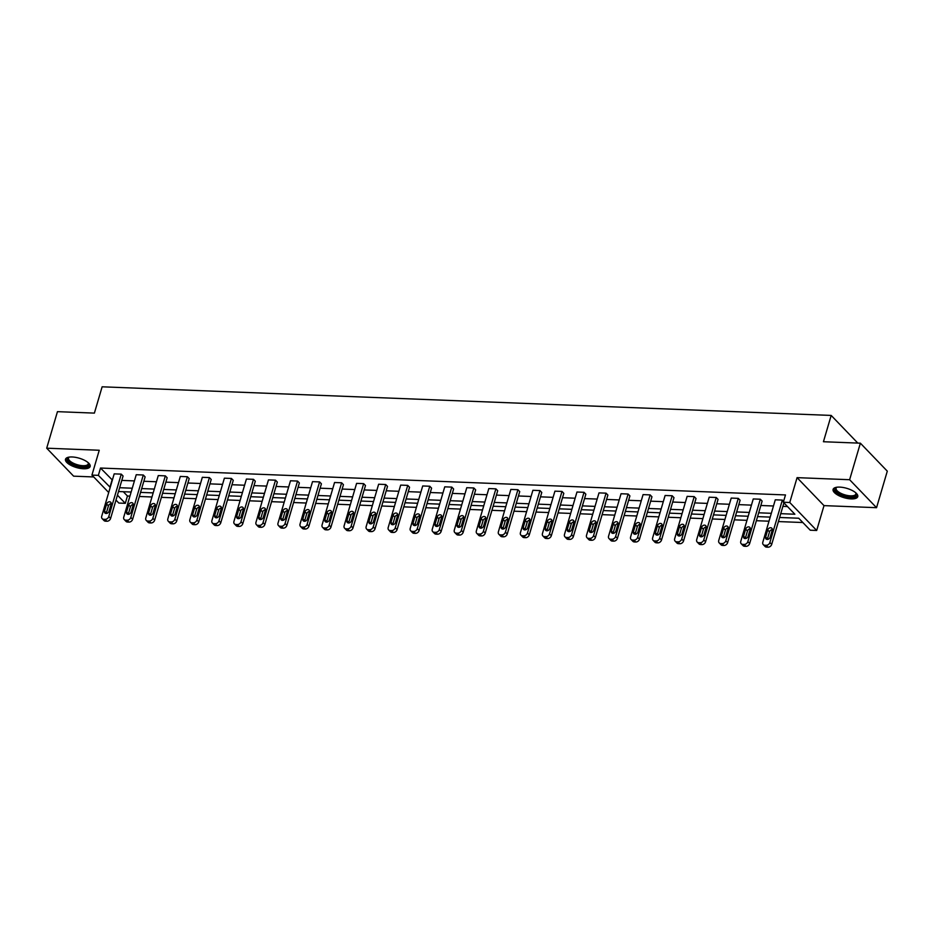 <?xml version="1.0" encoding="UTF-8"?>
<svg xmlns="http://www.w3.org/2000/svg" width="934" height="934" viewBox="0 0 934 934"><rect width="100%" height="100%" fill="white"/><g stroke="black" fill="none" stroke-linecap="round" stroke-linejoin="round"><path stroke-width="1.4" d="M72.14 456.971A12.842 4.868 16.4 0 1 84.854 460.462A12.842 4.868 16.4 0 1 90.143 466.498A12.842 4.868 16.4 0 1 83.5 468.763A12.842 4.868 16.4 0 1 70.786 465.272A12.842 4.868 16.4 0 1 65.508 459.248A12.842 4.868 16.4 0 1 72.14 456.971M839.748 487.116A12.842 4.868 16.4 0 1 852.462 490.607A12.842 4.868 16.4 0 1 857.751 496.631A12.842 4.868 16.4 0 1 851.107 498.908A12.842 4.868 16.4 0 1 838.393 495.417A12.842 4.868 16.4 0 1 833.105 489.381A12.842 4.868 16.4 0 1 839.748 487.116M108.706 492.51L91.941 475.102L99.249 450.258L46.7 448.192L57.453 411.661L94.392 413.108L102.133 386.804L831.178 415.432L823.438 441.735L860.377 443.183L887.3 471.156L876.547 507.687L849.625 479.714L797.076 477.648L789.755 502.492L816.69 530.465L810.257 530.208L798.722 518.23L779.61 517.483M860.377 443.183L849.625 479.714M46.7 448.192L73.623 476.165L93.727 476.947M797.076 477.648L823.998 505.621L876.547 507.687M823.998 505.621L816.69 530.465M123.3 491.716L127.444 496.012L129.931 496.106M139.353 496.479L151.973 496.981M161.384 497.343L174.004 497.845M183.426 498.207L196.047 498.709M205.457 499.071L218.077 499.573M227.499 499.947L240.12 500.437M249.53 500.811L262.15 501.301M271.572 501.675L284.193 502.165M293.603 502.539L306.224 503.029M315.645 503.403L328.266 503.893M337.676 504.267L350.297 504.769M359.718 505.131L372.339 505.633M381.749 505.994L394.37 506.497M403.792 506.858L416.412 507.36M425.822 507.734L438.443 508.224M447.865 508.598L460.485 509.088M469.895 509.462L482.516 509.952M491.938 510.326L504.558 510.816M513.969 511.19L526.589 511.68M536.011 512.054L548.632 512.544M558.042 512.918L570.662 513.42M580.084 513.782L592.705 514.284M602.115 514.646L614.735 515.148M624.157 515.51L636.778 516.012M646.188 516.385L658.809 516.876M668.23 517.249L680.851 517.74M690.261 518.113L702.882 518.603M712.303 518.977L724.924 519.467M734.334 519.841L746.955 520.331M756.377 520.705L768.997 521.207M778.407 521.569L802.866 522.526M127.444 496.012L125.296 503.321L118.863 503.064L115.991 500.087M857.797 443.078L831.178 415.432M124.21 519.526L126.02 521.406A3.292 2.533 136.1 0 0 127.538 522.048L128.95 522.106A3.292 2.533 136.1 0 0 132.628 519.292L145.12 476.889L143.299 474.997L130.818 517.401A3.292 2.533 -43.9 0 1 127.129 520.215L125.716 520.156A3.292 2.533 -43.9 0 1 124.21 519.526A3.292 2.533 -43.9 0 1 123.755 517.121L136.236 474.717L143.299 474.997M168.283 521.254L170.093 523.145A3.292 2.533 136.1 0 0 171.611 523.776L173.023 523.834A3.292 2.533 136.1 0 0 176.701 521.02L189.193 478.617L187.372 476.725L174.892 519.129A3.292 2.533 -43.9 0 1 171.202 521.943L169.79 521.884A3.292 2.533 -43.9 0 1 168.283 521.254A3.292 2.533 -43.9 0 1 167.828 518.86L180.309 476.445L187.372 476.725M212.345 522.982L214.166 524.873A3.292 2.533 136.1 0 0 215.684 525.515L217.097 525.562A3.292 2.533 136.1 0 0 220.774 522.76L233.267 480.345L231.445 478.453L218.965 520.868A3.292 2.533 -43.9 0 1 215.275 523.67L213.863 523.624A3.292 2.533 -43.9 0 1 212.345 522.982A3.292 2.533 -43.9 0 1 211.901 520.588L224.382 478.185L231.445 478.453M256.418 524.71L258.239 526.601A3.292 2.533 136.1 0 0 259.757 527.243L261.17 527.301A3.292 2.533 136.1 0 0 264.847 524.488L277.34 482.072L275.518 480.181L263.038 522.596A3.292 2.533 -43.9 0 1 259.348 525.41L257.936 525.352A3.292 2.533 -43.9 0 1 256.418 524.71A3.292 2.533 -43.9 0 1 255.974 522.316L268.455 479.913L275.518 480.181M300.491 526.437L302.312 528.329A3.292 2.533 136.1 0 0 303.83 528.971L305.243 529.029A3.292 2.533 136.1 0 0 308.921 526.216L321.413 483.812L319.591 481.921L307.111 524.324A3.292 2.533 -43.9 0 1 303.422 527.138L302.009 527.08A3.292 2.533 -43.9 0 1 300.491 526.437A3.292 2.533 -43.9 0 1 300.048 524.044L312.528 481.64L319.591 481.921M344.564 528.177L346.386 530.057A3.292 2.533 136.1 0 0 347.903 530.699L349.316 530.757A3.292 2.533 136.1 0 0 352.994 527.943L365.486 485.54L363.665 483.649L351.184 526.052A3.292 2.533 -43.9 0 1 347.495 528.866L346.082 528.807A3.292 2.533 -43.9 0 1 344.564 528.177A3.292 2.533 -43.9 0 1 344.121 525.784L356.601 483.368L363.665 483.649M388.637 529.905L390.459 531.796A3.292 2.533 136.1 0 0 391.976 532.427L393.389 532.485A3.292 2.533 136.1 0 0 397.067 529.671L409.559 487.268L407.738 485.376L395.257 527.78A3.292 2.533 -43.9 0 1 391.568 530.594L390.155 530.547A3.292 2.533 -43.9 0 1 388.637 529.905A3.292 2.533 -43.9 0 1 388.194 527.512L400.674 485.096L407.738 485.376M432.711 531.633L434.532 533.524A3.292 2.533 136.1 0 0 436.05 534.166L437.462 534.213A3.292 2.533 136.1 0 0 441.14 531.411L453.632 488.996L451.811 487.104L439.33 529.52A3.292 2.533 -43.9 0 1 435.641 532.333L434.228 532.275A3.292 2.533 -43.9 0 1 432.711 531.633A3.292 2.533 -43.9 0 1 432.267 529.239L444.747 486.836L451.811 487.104M476.784 533.361L478.605 535.252A3.292 2.533 136.1 0 0 480.123 535.894L481.535 535.953A3.292 2.533 136.1 0 0 485.213 533.139L497.705 490.724L495.884 488.844L483.403 531.248A3.292 2.533 -43.9 0 1 479.714 534.061L478.301 534.003A3.292 2.533 -43.9 0 1 476.784 533.361A3.292 2.533 -43.9 0 1 476.34 530.967L488.821 488.564L495.884 488.844M520.857 535.089L522.678 536.98A3.292 2.533 136.1 0 0 524.196 537.622L525.608 537.68A3.292 2.533 136.1 0 0 529.286 534.867L541.778 492.463L539.957 490.572L527.476 532.975A3.292 2.533 -43.9 0 1 523.787 535.789L522.375 535.731A3.292 2.533 -43.9 0 1 520.857 535.089A3.292 2.533 -43.9 0 1 520.413 532.695L532.894 490.292L539.957 490.572M564.93 536.828L566.751 538.72A3.292 2.533 136.1 0 0 568.269 539.35L569.682 539.408A3.292 2.533 136.1 0 0 573.359 536.595L585.851 494.191L584.03 492.3L571.55 534.703A3.292 2.533 -43.9 0 1 567.86 537.517L566.448 537.459A3.292 2.533 -43.9 0 1 564.93 536.828A3.292 2.533 -43.9 0 1 564.486 534.435L576.967 492.02L584.03 492.3M609.003 538.556L610.824 540.447A3.292 2.533 136.1 0 0 612.342 541.09L613.755 541.136A3.292 2.533 136.1 0 0 617.432 538.323L629.913 495.919L628.103 494.028L615.623 536.443A3.292 2.533 -43.9 0 1 611.933 539.245L610.521 539.198A3.292 2.533 -43.9 0 1 609.003 538.556A3.292 2.533 -43.9 0 1 608.559 536.163L621.04 493.747L628.103 494.028M653.076 540.284L654.897 542.175A3.292 2.533 136.1 0 0 656.415 542.817L657.828 542.864A3.292 2.533 136.1 0 0 661.505 540.062L673.986 497.647L672.176 495.756L659.696 538.171A3.292 2.533 -43.9 0 1 656.007 540.984L654.594 540.926A3.292 2.533 -43.9 0 1 653.076 540.284A3.292 2.533 -43.9 0 1 652.632 537.891L665.113 495.487L672.176 495.756M697.149 542.012L698.971 543.903A3.292 2.533 136.1 0 0 700.488 544.545L701.901 544.604A3.292 2.533 136.1 0 0 705.579 541.79L718.059 499.386L716.25 497.495L703.769 539.899A3.292 2.533 -43.9 0 1 700.08 542.712L698.667 542.654A3.292 2.533 -43.9 0 1 697.149 542.012A3.292 2.533 -43.9 0 1 696.706 539.618L709.186 497.215L716.25 497.495M741.222 543.751L743.044 545.631A3.292 2.533 136.1 0 0 744.561 546.273L745.974 546.332A3.292 2.533 136.1 0 0 749.652 543.518L762.132 501.114L760.323 499.223L747.842 541.627A3.292 2.533 -43.9 0 1 744.153 544.44L742.74 544.382A3.292 2.533 -43.9 0 1 741.222 543.751A3.292 2.533 -43.9 0 1 740.779 541.346L753.259 498.943L760.323 499.223M780.731 513.665L794.869 514.225L783.334 502.247L785.482 494.938L100.51 468.039L112.372 480.041M121.782 480.403L134.414 480.905M143.824 481.267L156.445 481.769M165.855 482.142L178.487 482.633M187.897 483.006L200.518 483.497M209.928 483.87L222.561 484.361M231.971 484.734L244.591 485.225M254.001 485.598L266.634 486.089M276.044 486.462L288.664 486.964M298.074 487.326L310.707 487.828M320.117 488.19L332.738 488.692M342.148 489.054L354.78 489.556M364.19 489.93L376.811 490.42M386.221 490.794L398.853 491.284M408.263 491.658L420.884 492.148M430.294 492.522L442.926 493.012M452.336 493.386L464.957 493.876M474.367 494.249L486.999 494.751M496.409 495.113L509.03 495.615M518.44 495.977L531.072 496.479M540.482 496.841L553.103 497.343M562.513 497.705L575.146 498.207M584.556 498.581L597.176 499.071M606.586 499.445L619.219 499.935M628.629 500.309L641.249 500.799M650.659 501.173L663.292 501.663M672.702 502.037L685.322 502.527M694.733 502.901L707.365 503.403M716.775 503.765L729.396 504.267M738.806 504.629L751.438 505.131M760.848 505.492L773.469 505.994M782.879 506.368L787.479 506.543M783.591 501.371L782.353 500.087L769.873 542.491A3.292 2.533 -43.9 0 1 766.184 545.304L764.771 545.246A3.292 2.533 -43.9 0 1 763.265 544.615A3.292 2.533 -43.9 0 1 762.809 542.222L775.29 499.807L782.353 500.087M719.192 542.876L721.013 544.767A3.292 2.533 136.1 0 0 722.519 545.409L723.932 545.468A3.292 2.533 136.1 0 0 727.621 542.654L740.102 500.25L738.28 498.359L725.8 540.763A3.292 2.533 -43.9 0 1 722.11 543.576L720.698 543.518A3.292 2.533 -43.9 0 1 719.192 542.876A3.292 2.533 -43.9 0 1 718.736 540.482L731.217 498.079L738.28 498.359M675.119 541.148L676.94 543.039A3.292 2.533 136.1 0 0 678.446 543.681L679.859 543.74A3.292 2.533 136.1 0 0 683.548 540.926L696.028 498.511L694.207 496.631L681.727 539.035A3.292 2.533 -43.9 0 1 678.037 541.848L676.625 541.79A3.292 2.533 -43.9 0 1 675.119 541.148A3.292 2.533 -43.9 0 1 674.663 538.755L687.144 496.351L694.207 496.631M631.045 539.42L632.867 541.311A3.292 2.533 136.1 0 0 634.373 541.953L635.785 542A3.292 2.533 136.1 0 0 639.475 539.198L651.955 496.783L650.134 494.892L637.653 537.307A3.292 2.533 -43.9 0 1 633.964 540.109L632.551 540.062A3.292 2.533 -43.9 0 1 631.045 539.42A3.292 2.533 -43.9 0 1 630.59 537.027L643.071 494.623L650.134 494.892M586.972 537.692L588.794 539.583A3.292 2.533 136.1 0 0 590.3 540.214L591.712 540.272A3.292 2.533 136.1 0 0 595.402 537.459L607.882 495.055L606.061 493.164L593.58 535.567A3.292 2.533 -43.9 0 1 589.891 538.381L588.478 538.334A3.292 2.533 -43.9 0 1 586.972 537.692A3.292 2.533 -43.9 0 1 586.517 535.299L598.998 492.883L606.061 493.164M542.899 535.964L544.72 537.844A3.292 2.533 136.1 0 0 546.227 538.486L547.639 538.544A3.292 2.533 136.1 0 0 551.329 535.731L563.809 493.327L561.988 491.436L549.507 533.839A3.292 2.533 -43.9 0 1 545.818 536.653L544.405 536.595A3.292 2.533 -43.9 0 1 542.899 535.964A3.292 2.533 -43.9 0 1 542.444 533.559L554.924 491.156L561.988 491.436M498.826 534.225L500.647 536.116A3.292 2.533 136.1 0 0 502.153 536.758L503.566 536.817A3.292 2.533 136.1 0 0 507.255 534.003L519.736 491.599L517.915 489.708L505.434 532.111A3.292 2.533 -43.9 0 1 501.745 534.925L500.332 534.867A3.292 2.533 -43.9 0 1 498.826 534.225A3.292 2.533 -43.9 0 1 498.371 531.831L510.851 489.428L517.915 489.708M454.753 532.497L456.574 534.388A3.292 2.533 136.1 0 0 458.08 535.03L459.493 535.089A3.292 2.533 136.1 0 0 463.182 532.275L475.663 489.86L473.842 487.968L461.361 530.384A3.292 2.533 -43.9 0 1 457.672 533.197L456.259 533.139A3.292 2.533 -43.9 0 1 454.753 532.497A3.292 2.533 -43.9 0 1 454.298 530.103L466.778 487.7L473.842 487.968M410.68 530.769L412.501 532.66A3.292 2.533 136.1 0 0 414.007 533.302L415.42 533.349A3.292 2.533 136.1 0 0 419.109 530.535L431.59 488.132L429.768 486.24L417.288 528.656A3.292 2.533 -43.9 0 1 413.599 531.458L412.186 531.411A3.292 2.533 -43.9 0 1 410.68 530.769A3.292 2.533 -43.9 0 1 410.224 528.375L422.705 485.96L429.768 486.24M366.607 529.041L368.428 530.932A3.292 2.533 136.1 0 0 369.934 531.563L371.347 531.621A3.292 2.533 136.1 0 0 375.036 528.807L387.517 486.404L385.695 484.512L373.215 526.916A3.292 2.533 -43.9 0 1 369.525 529.73L368.113 529.671A3.292 2.533 -43.9 0 1 366.607 529.041A3.292 2.533 -43.9 0 1 366.151 526.648L378.632 484.232L385.695 484.512M322.534 527.301L324.355 529.193A3.292 2.533 136.1 0 0 325.861 529.835L327.274 529.893A3.292 2.533 136.1 0 0 330.963 527.08L343.443 484.676L341.622 482.785L329.142 525.188A3.292 2.533 -43.9 0 1 325.452 528.002L324.04 527.943A3.292 2.533 -43.9 0 1 322.534 527.301A3.292 2.533 -43.9 0 1 322.078 524.908L334.559 482.504L341.622 482.785M278.46 525.573L280.282 527.465A3.292 2.533 136.1 0 0 281.788 528.107L283.2 528.165A3.292 2.533 136.1 0 0 286.89 525.352L299.37 482.936L297.549 481.057L285.068 523.46A3.292 2.533 -43.9 0 1 281.379 526.274L279.966 526.216A3.292 2.533 -43.9 0 1 278.46 525.573A3.292 2.533 -43.9 0 1 278.005 523.18L290.486 480.776L297.549 481.057M234.387 523.846L236.209 525.737A3.292 2.533 136.1 0 0 237.715 526.379L239.127 526.426A3.292 2.533 136.1 0 0 242.817 523.624L255.297 481.208L253.476 479.317L240.995 521.732A3.292 2.533 -43.9 0 1 237.306 524.546L235.893 524.488A3.292 2.533 -43.9 0 1 234.387 523.846A3.292 2.533 -43.9 0 1 233.932 521.452L246.413 479.049L253.476 479.317M190.314 522.118L192.135 524.009A3.292 2.533 136.1 0 0 193.642 524.639L195.054 524.698A3.292 2.533 136.1 0 0 198.744 521.884L211.224 479.481L209.403 477.589L196.922 520.005A3.292 2.533 -43.9 0 1 193.233 522.807L191.82 522.76A3.292 2.533 -43.9 0 1 190.314 522.118A3.292 2.533 -43.9 0 1 189.859 519.724L202.339 477.309L209.403 477.589M146.241 520.39L148.062 522.281A3.292 2.533 136.1 0 0 149.568 522.912L150.981 522.97A3.292 2.533 136.1 0 0 154.67 520.156L167.151 477.753L165.33 475.861L152.849 518.265A3.292 2.533 -43.9 0 1 149.16 521.079L147.747 521.02A3.292 2.533 -43.9 0 1 146.241 520.39A3.292 2.533 -43.9 0 1 145.786 517.996L158.266 475.581L165.33 475.861M102.168 518.65L103.989 520.542A3.292 2.533 136.1 0 0 105.495 521.184L106.908 521.242A3.292 2.533 136.1 0 0 110.597 518.428L123.078 476.025L121.257 474.133L108.776 516.537A3.292 2.533 -43.9 0 1 105.087 519.351L103.674 519.292A3.292 2.533 -43.9 0 1 102.168 518.65A3.292 2.533 -43.9 0 1 101.713 516.257L114.193 473.853L121.257 474.133M783.334 502.247L789.755 502.492M91.941 475.102L98.362 475.348L110.224 487.35M100.51 468.039L98.362 475.348M119.634 487.711L132.266 488.213M141.676 488.575L154.297 489.077M163.707 489.439L176.339 489.941M185.749 490.303L198.37 490.805M207.78 491.179L220.412 491.669M229.822 492.043L242.443 492.533M251.853 492.907L264.485 493.397M273.895 493.771L286.516 494.261M295.926 494.635L308.559 495.125M317.969 495.499L330.589 496.001M339.999 496.363L352.632 496.865M362.042 497.227L374.662 497.729M384.072 498.091L396.705 498.593M406.115 498.966L418.736 499.457M428.146 499.83L440.778 500.32M450.188 500.694L462.809 501.184M472.219 501.558L484.851 502.048M494.261 502.422L506.882 502.912M516.292 503.286L528.924 503.788M538.334 504.15L550.955 504.652M560.365 505.014L572.997 505.516M582.407 505.878L595.028 506.38M604.438 506.753L617.07 507.244M626.481 507.617L639.101 508.108M648.511 508.481L661.144 508.972M670.554 509.345L683.174 509.836M692.584 510.209L705.217 510.7M714.627 511.073L727.247 511.575M736.657 511.937L749.29 512.439M758.7 512.801L771.321 513.303M117.439 495.172L125.296 503.321M770.2 517.109L757.579 516.619M748.169 516.245L735.537 515.755M726.127 515.381L713.506 514.879M704.096 514.517L691.464 514.015M682.054 513.653L669.433 513.151M660.023 512.789L647.39 512.287M637.98 511.925L625.36 511.423M615.95 511.05L603.317 510.559M593.907 510.186L581.287 509.695M571.877 509.322L559.244 508.832M549.834 508.458L537.213 507.968M527.803 507.594L515.171 507.104M505.761 506.73L493.14 506.228M483.73 505.866L471.098 505.364M461.688 505.002L449.067 504.5M439.657 504.138L427.025 503.636M417.615 503.263L404.994 502.772M395.584 502.399L382.952 501.908M373.542 501.535L360.921 501.044M351.511 500.671L338.879 500.18M329.469 499.807L316.848 499.316M307.438 498.943L294.805 498.441M285.395 498.079L272.775 497.577M263.365 497.215L250.732 496.713M241.322 496.351L228.702 495.849M219.292 495.475L206.659 494.985M197.249 494.611L184.628 494.121M175.218 493.747L162.586 493.257M153.176 492.883L140.555 492.393M131.145 492.02L118.513 491.529M112.045 480.029L109.897 487.326M763.265 544.615L765.086 546.495A3.292 2.533 136.1 0 0 766.592 547.137L768.005 547.196A3.292 2.533 136.1 0 0 771.694 544.382L783.918 502.854M770.153 537.178A2.639 2.031 136.1 0 1 768.297 539.222A2.639 2.031 136.1 0 1 765.997 538.918A2.639 2.031 136.1 0 1 765.635 537.003L767.69 529.987A2.639 2.031 136.1 0 1 769.558 527.955A2.639 2.031 136.1 0 1 771.858 528.259A2.639 2.031 136.1 0 1 772.22 530.173L770.153 537.178M767.351 539.432A2.639 2.031 136.1 0 1 767.444 538.895L769.511 531.878A2.639 2.031 136.1 0 1 772.313 529.636M748.111 536.314A2.639 2.031 136.1 0 1 746.254 538.358A2.639 2.031 136.1 0 1 743.954 538.054A2.639 2.031 136.1 0 1 743.592 536.139L745.659 529.123A2.639 2.031 136.1 0 1 747.515 527.091A2.639 2.031 136.1 0 1 749.815 527.383A2.639 2.031 136.1 0 1 750.177 529.309L748.111 536.314M745.32 538.568A2.639 2.031 136.1 0 1 745.414 538.031L747.48 531.014A2.639 2.031 136.1 0 1 750.271 528.761M726.08 535.451A2.639 2.031 136.1 0 1 724.224 537.494A2.639 2.031 136.1 0 1 721.924 537.19A2.639 2.031 136.1 0 1 721.562 535.275L723.616 528.259A2.639 2.031 136.1 0 1 725.484 526.227A2.639 2.031 136.1 0 1 727.784 526.519A2.639 2.031 136.1 0 1 728.146 528.434L726.08 535.451M723.278 537.704A2.639 2.031 136.1 0 1 723.371 537.167L725.438 530.15A2.639 2.031 136.1 0 1 728.24 527.897M855.883 492.907A11.115 4.215 16.4 0 1 855.988 493.047A11.115 4.215 16.4 0 1 852.31 496.923A11.115 4.215 16.4 0 1 839.97 494.063A11.115 4.215 16.4 0 1 836.537 487.314A11.115 4.215 16.4 0 1 836.689 487.256M836.876 487.233A10.286 3.899 -163.6 0 0 836.117 488.202A10.286 3.899 -163.6 0 0 840.612 493.175A10.286 3.899 -163.6 0 0 855.859 494.016A10.286 3.899 -163.6 0 0 855.742 492.778M833.455 488.716A12.761 4.833 -163.6 0 0 839.106 494.39A12.761 4.833 -163.6 0 0 857.809 495.884M88.286 462.762A11.115 4.215 16.4 0 1 88.38 462.902A11.115 4.215 16.4 0 1 84.702 466.79A11.115 4.215 16.4 0 1 72.362 463.929A11.115 4.215 16.4 0 1 68.929 457.181A11.115 4.215 16.4 0 1 69.081 457.123M69.279 457.088A10.286 3.899 -163.6 0 0 68.509 458.069A10.286 3.899 -163.6 0 0 73.004 463.031A10.286 3.899 -163.6 0 0 88.251 463.871A10.286 3.899 -163.6 0 0 88.135 462.645M65.847 458.582A12.761 4.833 -163.6 0 0 71.509 464.256A12.761 4.833 -163.6 0 0 90.201 465.751M704.038 534.587A2.639 2.031 136.1 0 1 702.181 536.63A2.639 2.031 136.1 0 1 699.881 536.326A2.639 2.031 136.1 0 1 699.519 534.411L701.586 527.395A2.639 2.031 136.1 0 1 703.442 525.352A2.639 2.031 136.1 0 1 705.742 525.655A2.639 2.031 136.1 0 1 706.104 527.57L704.038 534.587M701.247 536.84A2.639 2.031 136.1 0 1 701.341 536.303L703.407 529.286A2.639 2.031 136.1 0 1 706.197 527.033M682.007 533.723A2.639 2.031 136.1 0 1 680.15 535.766A2.639 2.031 136.1 0 1 677.851 535.462A2.639 2.031 136.1 0 1 677.489 533.548L679.543 526.531A2.639 2.031 136.1 0 1 681.411 524.488A2.639 2.031 136.1 0 1 683.711 524.791A2.639 2.031 136.1 0 1 684.073 526.706L682.007 533.723M679.205 535.976A2.639 2.031 136.1 0 1 679.298 535.439L681.365 528.422A2.639 2.031 136.1 0 1 684.167 526.169M659.964 532.859A2.639 2.031 136.1 0 1 658.108 534.902A2.639 2.031 136.1 0 1 655.808 534.598A2.639 2.031 136.1 0 1 655.446 532.684L657.513 525.667A2.639 2.031 136.1 0 1 659.369 523.624A2.639 2.031 136.1 0 1 661.669 523.927A2.639 2.031 136.1 0 1 662.031 525.842L659.964 532.859M657.174 535.112A2.639 2.031 136.1 0 1 657.267 534.575L659.334 527.558A2.639 2.031 136.1 0 1 662.136 525.305M637.934 531.995A2.639 2.031 136.1 0 1 636.077 534.026A2.639 2.031 136.1 0 1 633.777 533.734A2.639 2.031 136.1 0 1 633.415 531.82L635.47 524.803A2.639 2.031 136.1 0 1 637.338 522.76A2.639 2.031 136.1 0 1 639.638 523.063A2.639 2.031 136.1 0 1 640 524.978L637.934 531.995M635.132 534.248A2.639 2.031 136.1 0 1 635.225 533.699L637.292 526.694A2.639 2.031 136.1 0 1 640.094 524.441M615.891 531.131A2.639 2.031 136.1 0 1 614.035 533.162A2.639 2.031 136.1 0 1 611.735 532.87A2.639 2.031 136.1 0 1 611.373 530.944L613.44 523.939A2.639 2.031 136.1 0 1 615.296 521.896A2.639 2.031 136.1 0 1 617.596 522.199A2.639 2.031 136.1 0 1 617.958 524.114L615.891 531.131M613.101 533.372A2.639 2.031 136.1 0 1 613.194 532.835L615.261 525.83A2.639 2.031 136.1 0 1 618.063 523.577M593.861 530.267A2.639 2.031 136.1 0 1 592.004 532.298A2.639 2.031 136.1 0 1 589.704 531.995A2.639 2.031 136.1 0 1 589.342 530.08L591.397 523.075A2.639 2.031 136.1 0 1 593.265 521.032A2.639 2.031 136.1 0 1 595.565 521.335A2.639 2.031 136.1 0 1 595.927 523.25L593.861 530.267M591.059 532.508A2.639 2.031 136.1 0 1 591.152 531.971L593.218 524.955A2.639 2.031 136.1 0 1 596.02 522.713M571.818 529.391A2.639 2.031 136.1 0 1 569.962 531.434A2.639 2.031 136.1 0 1 567.662 531.131A2.639 2.031 136.1 0 1 567.3 529.216L569.366 522.199A2.639 2.031 136.1 0 1 571.223 520.168A2.639 2.031 136.1 0 1 573.523 520.471A2.639 2.031 136.1 0 1 573.885 522.386L571.818 529.391M569.028 531.644A2.639 2.031 136.1 0 1 569.121 531.107L571.188 524.091A2.639 2.031 136.1 0 1 573.99 521.849M549.787 528.527A2.639 2.031 136.1 0 1 547.931 530.57A2.639 2.031 136.1 0 1 545.631 530.267A2.639 2.031 136.1 0 1 545.269 528.352L547.324 521.335A2.639 2.031 136.1 0 1 549.192 519.304A2.639 2.031 136.1 0 1 551.492 519.596A2.639 2.031 136.1 0 1 551.854 521.522L549.787 528.527M546.985 530.781A2.639 2.031 136.1 0 1 547.079 530.243L549.145 523.227A2.639 2.031 136.1 0 1 551.947 520.974M527.745 527.663A2.639 2.031 136.1 0 1 525.889 529.706A2.639 2.031 136.1 0 1 523.589 529.403A2.639 2.031 136.1 0 1 523.227 527.488L525.293 520.471A2.639 2.031 136.1 0 1 527.15 518.44A2.639 2.031 136.1 0 1 529.45 518.732A2.639 2.031 136.1 0 1 529.812 520.647L527.745 527.663M524.955 529.917A2.639 2.031 136.1 0 1 525.048 529.38L527.115 522.363A2.639 2.031 136.1 0 1 529.917 520.11M505.714 526.799A2.639 2.031 136.1 0 1 503.858 528.842A2.639 2.031 136.1 0 1 501.558 528.539A2.639 2.031 136.1 0 1 501.196 526.624L503.251 519.608A2.639 2.031 136.1 0 1 505.119 517.564A2.639 2.031 136.1 0 1 507.419 517.868A2.639 2.031 136.1 0 1 507.781 519.783L505.714 526.799M502.912 529.053A2.639 2.031 136.1 0 1 503.006 528.516L505.072 521.499A2.639 2.031 136.1 0 1 507.874 519.246M483.672 525.935A2.639 2.031 136.1 0 1 481.816 527.979A2.639 2.031 136.1 0 1 479.516 527.675A2.639 2.031 136.1 0 1 479.154 525.76L481.22 518.744A2.639 2.031 136.1 0 1 483.076 516.7A2.639 2.031 136.1 0 1 485.376 517.004A2.639 2.031 136.1 0 1 485.738 518.919L483.672 525.935M480.882 528.189A2.639 2.031 136.1 0 1 480.975 527.652L483.041 520.635A2.639 2.031 136.1 0 1 485.843 518.382M461.641 525.071A2.639 2.031 136.1 0 1 459.785 527.115A2.639 2.031 136.1 0 1 457.485 526.811A2.639 2.031 136.1 0 1 457.123 524.896L459.178 517.88A2.639 2.031 136.1 0 1 461.046 515.837A2.639 2.031 136.1 0 1 463.346 516.14A2.639 2.031 136.1 0 1 463.708 518.055L461.641 525.071M458.839 527.325A2.639 2.031 136.1 0 1 458.944 526.788L460.999 519.771A2.639 2.031 136.1 0 1 463.801 517.518M439.599 524.207A2.639 2.031 136.1 0 1 437.742 526.239A2.639 2.031 136.1 0 1 435.442 525.947A2.639 2.031 136.1 0 1 435.081 524.032L437.147 517.016A2.639 2.031 136.1 0 1 439.003 514.973A2.639 2.031 136.1 0 1 441.303 515.276A2.639 2.031 136.1 0 1 441.665 517.191L439.599 524.207M436.808 526.461A2.639 2.031 136.1 0 1 436.902 525.912L438.968 518.907A2.639 2.031 136.1 0 1 441.77 516.654M417.568 523.344A2.639 2.031 136.1 0 1 415.712 525.375A2.639 2.031 136.1 0 1 413.412 525.083A2.639 2.031 136.1 0 1 413.05 523.168L415.105 516.152A2.639 2.031 136.1 0 1 416.973 514.109A2.639 2.031 136.1 0 1 419.273 514.412A2.639 2.031 136.1 0 1 419.635 516.327L417.568 523.344M414.766 525.585A2.639 2.031 136.1 0 1 414.871 525.048L416.926 518.043A2.639 2.031 136.1 0 1 419.728 515.79M395.526 522.48A2.639 2.031 136.1 0 1 393.669 524.511A2.639 2.031 136.1 0 1 391.369 524.207A2.639 2.031 136.1 0 1 391.007 522.293L393.074 515.288A2.639 2.031 136.1 0 1 394.93 513.245A2.639 2.031 136.1 0 1 397.23 513.548A2.639 2.031 136.1 0 1 397.592 515.463L395.526 522.48M392.735 524.721A2.639 2.031 136.1 0 1 392.829 524.184L394.895 517.167A2.639 2.031 136.1 0 1 397.697 514.926M373.495 521.604A2.639 2.031 136.1 0 1 371.639 523.647A2.639 2.031 136.1 0 1 369.339 523.344A2.639 2.031 136.1 0 1 368.977 521.429L371.043 514.412A2.639 2.031 136.1 0 1 372.899 512.381A2.639 2.031 136.1 0 1 375.199 512.684A2.639 2.031 136.1 0 1 375.561 514.599L373.495 521.604M370.693 523.857A2.639 2.031 136.1 0 1 370.798 523.32L372.853 516.304A2.639 2.031 136.1 0 1 375.655 514.062M351.453 520.74A2.639 2.031 136.1 0 1 349.596 522.783A2.639 2.031 136.1 0 1 347.296 522.48A2.639 2.031 136.1 0 1 346.934 520.565L349.001 513.548A2.639 2.031 136.1 0 1 350.857 511.517A2.639 2.031 136.1 0 1 353.157 511.82A2.639 2.031 136.1 0 1 353.519 513.735L351.453 520.74M348.662 522.993A2.639 2.031 136.1 0 1 348.756 522.456L350.822 515.44A2.639 2.031 136.1 0 1 353.624 513.198M329.422 519.876A2.639 2.031 136.1 0 1 327.565 521.919A2.639 2.031 136.1 0 1 325.266 521.616A2.639 2.031 136.1 0 1 324.904 519.701L326.97 512.684A2.639 2.031 136.1 0 1 328.826 510.653A2.639 2.031 136.1 0 1 331.126 510.945A2.639 2.031 136.1 0 1 331.488 512.859L329.422 519.876M326.62 522.129A2.639 2.031 136.1 0 1 326.725 521.592L328.78 514.576A2.639 2.031 136.1 0 1 331.582 512.322M307.379 519.012A2.639 2.031 136.1 0 1 305.523 521.055A2.639 2.031 136.1 0 1 303.223 520.752A2.639 2.031 136.1 0 1 302.861 518.837L304.928 511.82A2.639 2.031 136.1 0 1 306.784 509.789A2.639 2.031 136.1 0 1 309.084 510.081A2.639 2.031 136.1 0 1 309.446 511.995L307.379 519.012M304.589 521.265A2.639 2.031 136.1 0 1 304.682 520.728L306.749 513.712A2.639 2.031 136.1 0 1 309.551 511.458M285.349 518.148A2.639 2.031 136.1 0 1 283.492 520.191A2.639 2.031 136.1 0 1 281.192 519.888A2.639 2.031 136.1 0 1 280.83 517.973L282.897 510.956A2.639 2.031 136.1 0 1 284.753 508.913A2.639 2.031 136.1 0 1 287.053 509.217A2.639 2.031 136.1 0 1 287.415 511.132L285.349 518.148M282.547 520.401A2.639 2.031 136.1 0 1 282.652 519.864L284.707 512.848A2.639 2.031 136.1 0 1 287.509 510.594M263.306 517.284A2.639 2.031 136.1 0 1 261.45 519.327A2.639 2.031 136.1 0 1 259.15 519.024A2.639 2.031 136.1 0 1 258.788 517.109L260.855 510.092A2.639 2.031 136.1 0 1 262.711 508.049A2.639 2.031 136.1 0 1 265.011 508.353A2.639 2.031 136.1 0 1 265.373 510.268L263.306 517.284M260.516 519.538A2.639 2.031 136.1 0 1 260.609 519L262.676 511.984A2.639 2.031 136.1 0 1 265.478 509.731M241.276 516.42A2.639 2.031 136.1 0 1 239.419 518.463A2.639 2.031 136.1 0 1 237.119 518.16A2.639 2.031 136.1 0 1 236.757 516.245L238.824 509.228A2.639 2.031 136.1 0 1 240.68 507.185A2.639 2.031 136.1 0 1 242.98 507.489A2.639 2.031 136.1 0 1 243.342 509.404L241.276 516.42M238.474 518.674A2.639 2.031 136.1 0 1 238.579 518.136L240.633 511.12A2.639 2.031 136.1 0 1 243.435 508.867M219.233 515.556A2.639 2.031 136.1 0 1 217.377 517.588A2.639 2.031 136.1 0 1 215.077 517.296A2.639 2.031 136.1 0 1 214.715 515.381L216.781 508.365A2.639 2.031 136.1 0 1 218.638 506.321A2.639 2.031 136.1 0 1 220.938 506.625A2.639 2.031 136.1 0 1 221.3 508.54L219.233 515.556M216.443 517.798A2.639 2.031 136.1 0 1 216.536 517.261L218.603 510.256A2.639 2.031 136.1 0 1 221.405 508.003M197.202 514.692A2.639 2.031 136.1 0 1 195.346 516.724A2.639 2.031 136.1 0 1 193.046 516.432A2.639 2.031 136.1 0 1 192.684 514.506L194.751 507.501A2.639 2.031 136.1 0 1 196.607 505.457A2.639 2.031 136.1 0 1 198.907 505.761A2.639 2.031 136.1 0 1 199.269 507.676L197.202 514.692M194.4 516.934A2.639 2.031 136.1 0 1 194.505 516.397L196.56 509.392A2.639 2.031 136.1 0 1 199.362 507.139M175.16 513.828A2.639 2.031 136.1 0 1 173.304 515.86A2.639 2.031 136.1 0 1 171.004 515.556A2.639 2.031 136.1 0 1 170.642 513.642L172.708 506.637A2.639 2.031 136.1 0 1 174.565 504.594A2.639 2.031 136.1 0 1 176.865 504.897A2.639 2.031 136.1 0 1 177.227 506.812L175.16 513.828M172.37 516.07A2.639 2.031 136.1 0 1 172.463 515.533L174.53 508.516A2.639 2.031 136.1 0 1 177.332 506.275M153.129 512.953A2.639 2.031 136.1 0 1 151.273 514.996A2.639 2.031 136.1 0 1 148.973 514.692A2.639 2.031 136.1 0 1 148.611 512.778L150.678 505.761A2.639 2.031 136.1 0 1 152.534 503.73A2.639 2.031 136.1 0 1 154.834 504.033A2.639 2.031 136.1 0 1 155.196 505.948L153.129 512.953M150.327 515.206A2.639 2.031 136.1 0 1 150.432 514.669L152.487 507.652A2.639 2.031 136.1 0 1 155.289 505.411M131.087 512.089A2.639 2.031 136.1 0 1 129.231 514.132A2.639 2.031 136.1 0 1 126.931 513.828A2.639 2.031 136.1 0 1 126.569 511.914L128.635 504.897A2.639 2.031 136.1 0 1 130.491 502.866A2.639 2.031 136.1 0 1 132.791 503.157A2.639 2.031 136.1 0 1 133.153 505.084L131.087 512.089M128.297 514.342A2.639 2.031 136.1 0 1 128.39 513.805L130.456 506.788A2.639 2.031 136.1 0 1 133.258 504.535M109.056 511.225A2.639 2.031 136.1 0 1 107.2 513.268A2.639 2.031 136.1 0 1 104.9 512.964A2.639 2.031 136.1 0 1 104.538 511.05L106.604 504.033A2.639 2.031 136.1 0 1 108.461 502.002A2.639 2.031 136.1 0 1 110.761 502.294A2.639 2.031 136.1 0 1 111.123 504.208L109.056 511.225M106.254 513.478A2.639 2.031 136.1 0 1 106.359 512.941L108.414 505.924A2.639 2.031 136.1 0 1 111.216 503.671M771.694 544.382L769.873 542.491M768.005 547.196L766.184 545.304M766.592 547.137L764.771 545.246M765.635 537.003L767.444 538.895M767.69 529.987L769.511 531.878M749.652 543.518L747.842 541.627M745.974 546.332L744.153 544.44M744.561 546.273L742.74 544.382M743.592 536.139L745.414 538.031M745.659 529.123L747.48 531.014M727.621 542.654L725.8 540.763M723.932 545.468L722.11 543.576M722.519 545.409L720.698 543.518M721.562 535.275L723.371 537.167M723.616 528.259L725.438 530.15M705.579 541.79L703.769 539.899M701.901 544.604L700.08 542.712M700.488 544.545L698.667 542.654M699.519 534.411L701.341 536.303M701.586 527.395L703.407 529.286M683.548 540.926L681.727 539.035M679.859 543.74L678.037 541.848M678.446 543.681L676.625 541.79M677.489 533.548L679.298 535.439M679.543 526.531L681.365 528.422M661.505 540.062L659.696 538.171M657.828 542.864L656.007 540.984M656.415 542.817L654.594 540.926M655.446 532.684L657.267 534.575M657.513 525.667L659.334 527.558M639.475 539.198L637.653 537.307M635.785 542L633.964 540.109M634.373 541.953L632.551 540.062M633.415 531.82L635.225 533.699M635.47 524.803L637.292 526.694M617.432 538.323L615.623 536.443M613.755 541.136L611.933 539.245M612.342 541.09L610.521 539.198M611.373 530.944L613.194 532.835M613.44 523.939L615.261 525.83M595.402 537.459L593.58 535.567M591.712 540.272L589.891 538.381M590.3 540.214L588.478 538.334M589.342 530.08L591.152 531.971M591.397 523.075L593.218 524.955M573.359 536.595L571.55 534.703M569.682 539.408L567.86 537.517M568.269 539.35L566.448 537.459M567.3 529.216L569.121 531.107M569.366 522.199L571.188 524.091M551.329 535.731L549.507 533.839M547.639 538.544L545.818 536.653M546.227 538.486L544.405 536.595M545.269 528.352L547.079 530.243M547.324 521.335L549.145 523.227M529.286 534.867L527.476 532.975M525.608 537.68L523.787 535.789M524.196 537.622L522.375 535.731M523.227 527.488L525.048 529.38M525.293 520.471L527.115 522.363M507.255 534.003L505.434 532.111M503.566 536.817L501.745 534.925M502.153 536.758L500.332 534.867M501.196 526.624L503.006 528.516M503.251 519.608L505.072 521.499M485.213 533.139L483.403 531.248M481.535 535.953L479.714 534.061M480.123 535.894L478.301 534.003M479.154 525.76L480.975 527.652M481.22 518.744L483.041 520.635M463.182 532.275L461.361 530.384M459.493 535.089L457.672 533.197M458.08 535.03L456.259 533.139M457.123 524.896L458.944 526.788M459.178 517.88L460.999 519.771M441.14 531.411L439.33 529.52M437.462 534.213L435.641 532.333M436.05 534.166L434.228 532.275M435.081 524.032L436.902 525.912M437.147 517.016L438.968 518.907M419.109 530.535L417.288 528.656M415.42 533.349L413.599 531.458M414.007 533.302L412.186 531.411M413.05 523.168L414.871 525.048M415.105 516.152L416.926 518.043M397.067 529.671L395.257 527.78M393.389 532.485L391.568 530.594M391.976 532.427L390.155 530.547M391.007 522.293L392.829 524.184M393.074 515.288L394.895 517.167M375.036 528.807L373.215 526.916M371.347 531.621L369.525 529.73M369.934 531.563L368.113 529.671M368.977 521.429L370.798 523.32M371.043 514.412L372.853 516.304M352.994 527.943L351.184 526.052M349.316 530.757L347.495 528.866M347.903 530.699L346.082 528.807M346.934 520.565L348.756 522.456M349.001 513.548L350.822 515.44M330.963 527.08L329.142 525.188M327.274 529.893L325.452 528.002M325.861 529.835L324.04 527.943M324.904 519.701L326.725 521.592M326.97 512.684L328.78 514.576M308.921 526.216L307.111 524.324M305.243 529.029L303.422 527.138M303.83 528.971L302.009 527.08M302.861 518.837L304.682 520.728M304.928 511.82L306.749 513.712M286.89 525.352L285.068 523.46M283.2 528.165L281.379 526.274M281.788 528.107L279.966 526.216M280.83 517.973L282.652 519.864M282.897 510.956L284.707 512.848M264.847 524.488L263.038 522.596M261.17 527.301L259.348 525.41M259.757 527.243L257.936 525.352M258.788 517.109L260.609 519M260.855 510.092L262.676 511.984M242.817 523.624L240.995 521.732M239.127 526.426L237.306 524.546M237.715 526.379L235.893 524.488M236.757 516.245L238.579 518.136M238.824 509.228L240.633 511.12M220.774 522.76L218.965 520.868M217.097 525.562L215.275 523.67M215.684 525.515L213.863 523.624M214.715 515.381L216.536 517.261M216.781 508.365L218.603 510.256M198.744 521.884L196.922 520.005M195.054 524.698L193.233 522.807M193.642 524.639L191.82 522.76M192.684 514.506L194.505 516.397M194.751 507.501L196.56 509.392M176.701 521.02L174.892 519.129M173.023 523.834L171.202 521.943M171.611 523.776L169.79 521.884M170.642 513.642L172.463 515.533M172.708 506.637L174.53 508.516M154.67 520.156L152.849 518.265M150.981 522.97L149.16 521.079M149.568 522.912L147.747 521.02M148.611 512.778L150.432 514.669M150.678 505.761L152.487 507.652M132.628 519.292L130.818 517.401M128.95 522.106L127.129 520.215M127.538 522.048L125.716 520.156M126.569 511.914L128.39 513.805M128.635 504.897L130.456 506.788M110.597 518.428L108.776 516.537M106.908 521.242L105.087 519.351M105.495 521.184L103.674 519.292M104.538 511.05L106.359 512.941M106.604 504.033L108.414 505.924"/></g></svg>
